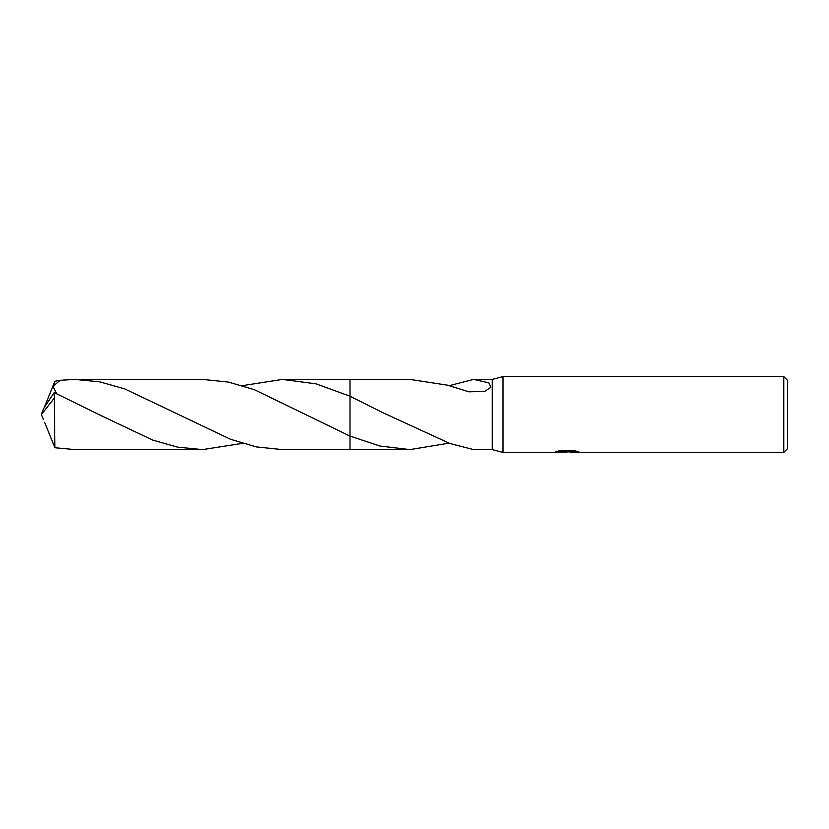 <?xml version="1.0" encoding="UTF-8"?>
<svg xmlns="http://www.w3.org/2000/svg" width="829" height="829" viewBox="0 0 829 829"><rect width="100%" height="100%" fill="white"/><g stroke="black" fill="none" stroke-linecap="round" stroke-linejoin="round"><path stroke-width="1.24" d="M558.021 451.069L567.772 451.069L567.772 451.712L553.337 452.437L503.016 452.437L492.271 449.587L492.271 379.413L503.016 376.563L783.757 376.563L787.55 380.356L787.55 448.644L783.757 452.437L570.269 452.437L570.124 451.784L576.103 451.069M503.016 452.437L503.016 376.563M570.124 451.836L561.834 452.064M566.248 452.437L564.456 452.437M783.757 452.437L783.757 376.563M567.772 451.712L555.637 451.712L559.585 450.727L574.549 450.727L578.891 451.836L570.124 452.416M242.503 385.64L282.482 379.402L316.129 383.858L350.004 396.2L382.387 412.469L449.131 443.142L410.003 449.587L350.004 449.598L350.004 379.402L410.003 379.413L449.121 385.423M350.004 449.598L350.004 436.085L254.348 389.671L228.421 382.065L202.514 379.402L75.004 379.413L99.936 381.879L124.899 388.956L230.566 439.297L256.503 446.914L282.482 449.598L350.004 449.598L350.004 436.085L380.014 446.033L410.003 449.587M350.014 396.21L350.014 379.413L350.004 396.2M492.271 449.587L473.556 449.587L449.131 443.308M449.194 385.672L473.556 379.413L492.271 379.413M473.556 379.413L488.809 382.811L490.882 387.236L484.851 391.34L468.882 391.827L449.121 385.64M98.775 414.5L54.227 392.583L54.911 447.733L75.004 449.587L202.514 449.598L177.551 447.121L152.577 440.033L98.775 414.5M242.503 443.36L202.514 449.598M54.217 392.583L43.626 408.562L41.45 414.5L54.227 398.252M56.59 393.578L53.056 386.469L60.03 380.304L75.004 379.413M44.59 422.262L54.911 447.733M44.59 406.738L54.911 381.267L60.03 380.304M43.429 419.661L41.45 414.5M566.839 451.805L570.124 451.805M102.672 416.572L102.081 416.262M282.482 379.402L350.004 379.402"/></g></svg>
